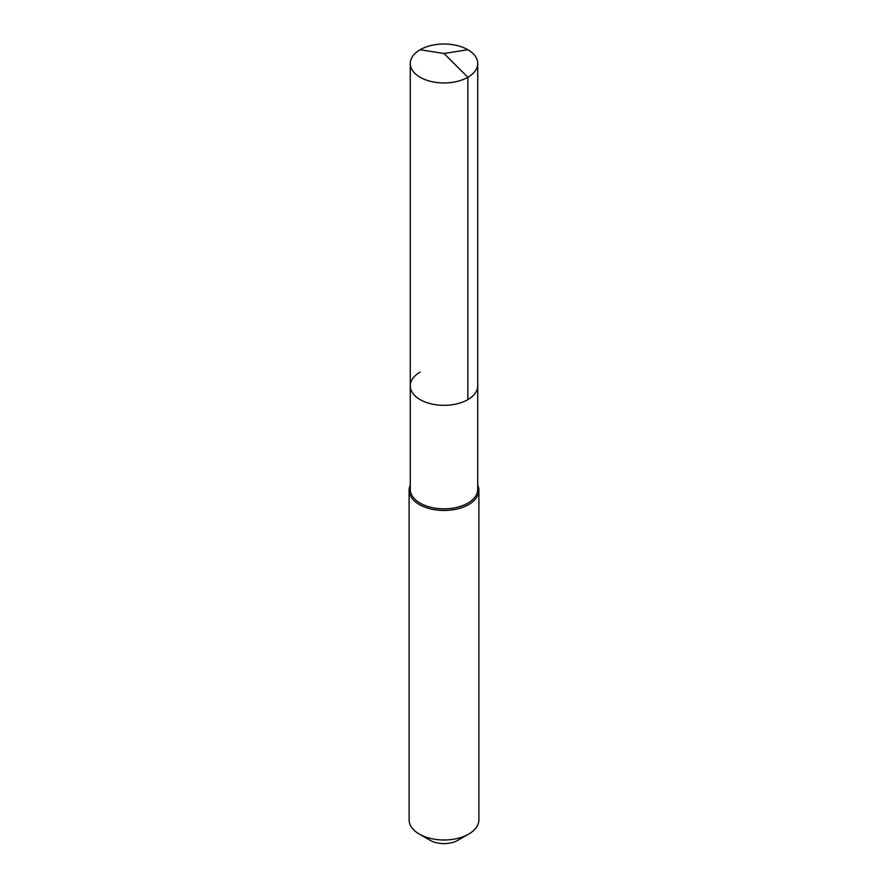 <?xml version="1.0" encoding="UTF-8"?>
<svg xmlns="http://www.w3.org/2000/svg" width="888" height="888" viewBox="0 0 888 888"><rect width="100%" height="100%" fill="white"/><g stroke="black" fill="none" stroke-linecap="round" stroke-linejoin="round"><path stroke-width="1.33" d="M410.267 385.847L410.267 63.503A33.733 19.469 180 0 0 431.091 81.485A33.733 19.469 180 0 0 467.854 77.267L444 53.48L467.854 77.267A33.733 19.469 0 0 0 477.733 63.503L477.733 489.366A33.733 19.469 0 0 1 467.854 503.13A33.733 19.469 180 0 1 431.091 507.359A33.733 19.469 180 0 1 410.267 489.366L410.267 385.847A33.733 19.469 180 0 0 431.091 403.84A33.733 19.469 180 0 0 467.854 399.622A33.733 19.469 0 0 0 477.733 385.847A33.733 19.469 0 0 1 467.854 399.622L467.854 77.267L467.854 399.622A33.733 19.469 180 0 1 431.091 403.84A33.733 19.469 180 0 1 410.267 385.847A33.733 19.469 180 0 1 420.146 372.083M478.887 490.309L478.887 819.835A34.887 20.146 0 0 1 468.675 834.087L457.986 840.259L468.675 834.087A34.887 20.146 180 0 1 419.325 834.087A34.887 20.146 180 0 1 409.113 819.835L409.113 490.309A34.887 20.146 180 0 0 430.647 508.924A34.887 20.146 180 0 0 468.675 504.562A34.887 20.146 0 0 0 478.887 490.309A34.887 20.146 0 0 0 477.733 485.159M409.113 490.309A34.887 20.146 180 0 1 410.267 485.159M457.986 840.259A19.769 11.411 180 0 1 430.014 840.259L419.325 834.087M477.733 63.503A33.733 19.469 0 0 0 456.909 45.51A33.733 19.469 0 0 0 420.146 49.728A33.733 19.469 180 0 0 410.267 63.503M467.854 49.728L444 53.48L420.146 49.728"/></g></svg>
